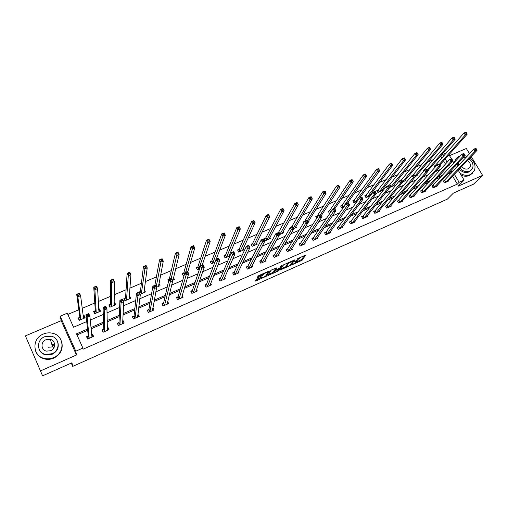 <?xml version="1.0" encoding="UTF-8"?>
<svg xmlns="http://www.w3.org/2000/svg" width="508" height="508" viewBox="0 0 508 508"><rect width="100%" height="100%" fill="white"/><g stroke="black" fill="none" stroke-linecap="round" stroke-linejoin="round"><path stroke-width="0.76" d="M292.398 264.649L302.089 260.28L305.752 254.997L297.523 258.737C298.996 258.121 299.637 258.051 299.447 258.528L294.183 261.982L295.688 261.455C297.155 260.845 297.79 260.769 297.605 261.239L292.398 264.649M52.445 344.329L54.686 345.072M257.042 279.076L255.289 281.095L255.949 281.007L266.446 276.136L269.475 271.075L268.827 271.151L259.099 275.457L258.121 276.098L257.143 277.819L261.944 275.895L263.436 274.384C265.5 272.758 266.954 272.123 267.805 272.459L265.817 275.8C263.798 277.387 262.357 278.022 261.499 277.711L261.817 277.165L261.163 277.247L257.042 279.076M266.446 276.136L266.065 275.387L266.446 276.136M42.577 375.837L25.4 335.883L42.577 375.837L71.933 362.782L72.727 366.376L447.427 199.098L453.39 193.123L473.551 184.163L482.6 175.368L458.045 186.233L464.115 180.105L459.13 182.302L457.346 184.118L83.045 349.212L82.88 348.063L75.768 351.199L60.192 316.192L67.272 313.201L73.558 327.241L86.716 321.583M40.507 370.91L76.473 354.997L75.768 351.199M280.276 269.983L291.179 265.132L294.646 259.918L283.547 264.839L280.276 269.983M277.914 271.234L267.856 275.507L270.904 270.44L271.894 269.792L276.657 267.894L275.361 269.989L275.996 269.913L279.673 268.072L281.057 265.881L282.188 265.379L278.886 270.599L277.914 271.234L277.692 270.802M482.6 175.368L471.189 156.521M469.532 153.778L466.344 148.507L449.497 155.664M71.272 363.074L72.727 366.376M457.346 184.118L452.59 176.13M451.034 173.514L450.628 172.841L447.707 174.104M440.912 177.057L436.016 179.178M429.304 182.086L424.186 184.309M417.57 187.185L412.21 189.509M405.689 192.335L400.094 194.761M393.668 197.549L387.833 200.082M381.508 202.825L375.418 205.467M369.202 208.166L362.858 210.922M356.743 213.576L350.139 216.44M344.132 219.043L337.261 222.028M331.368 224.58L324.225 227.686M318.446 230.188L311.023 233.413M305.365 235.864L297.656 239.211M292.119 241.611L284.118 245.085M278.708 247.428L270.408 251.035M265.125 253.321L256.521 257.061M251.371 259.29L242.449 263.163M237.446 265.335L228.2 269.342M223.336 271.456L213.766 275.609M209.042 277.654L199.136 281.953M194.564 283.94L184.315 288.385M179.895 290.303L169.291 294.9M165.036 296.748L154.07 301.511M149.974 303.282L138.64 308.204M134.709 309.905L122.999 314.992M119.247 316.617L107.144 321.869M103.569 323.418L91.065 328.841M87.674 330.314L77.006 334.943M444.417 180.511L443.255 181.019L444.379 182.905L448.672 181.026L448.393 180.55M433.172 185.42L431.997 185.934L433.114 187.839L437.458 185.934L437.172 185.439M421.792 190.386L420.605 190.9L421.723 192.824L426.117 190.9L425.818 190.379M410.286 195.409L409.08 195.929L410.197 197.866L414.649 195.917L414.331 195.377M398.64 200.489L397.427 201.016L398.545 202.965L403.041 200.997L402.717 200.431M386.867 205.626L385.635 206.159L386.753 208.121L391.3 206.134L390.97 205.543M374.955 210.826L373.71 211.366L374.821 213.347L379.425 211.328L379.076 210.712M362.903 216.084L361.639 216.63L362.75 218.624L367.411 216.586L367.049 215.938M350.704 221.405L349.428 221.964L350.539 223.971L355.251 221.907L354.876 221.221M338.366 226.79L337.077 227.355L338.182 229.375L342.951 227.292L342.557 226.568M325.876 232.239L324.568 232.81L325.679 234.848L330.505 232.734L330.092 231.978M313.239 237.757L311.918 238.335L313.023 240.386L317.906 238.252L317.475 237.446M300.444 243.338L299.11 243.923L300.215 245.993L305.156 243.827L304.698 242.97M287.496 248.99L286.144 249.58L287.249 251.663L292.252 249.472L291.77 248.564M274.396 254.705L273.025 255.302L274.123 257.41L279.19 255.194L278.676 254.216M261.125 260.496L259.74 261.099L260.839 263.22L265.963 260.979L265.424 259.931M247.694 266.357L246.291 266.967L247.383 269.107L252.578 266.833L252 265.709M234.099 272.294L232.677 272.91L233.769 275.069L239.027 272.764L238.404 271.545M220.326 278.301L218.891 278.93L219.977 281.102L225.298 278.771L224.631 277.444M206.381 284.385L204.927 285.02L206.013 287.211L211.404 284.855L210.68 283.401M192.265 290.544L190.786 291.192L191.872 293.402L197.333 291.008L196.539 289.408M177.959 296.786L176.466 297.44L177.546 299.669L183.077 297.25L182.207 295.459M163.474 303.111L161.963 303.771L163.036 306.019L168.643 303.568L167.672 301.555M148.806 309.512L147.269 310.178L148.342 312.445L154.019 309.963L152.914 307.715M133.941 316.001L132.385 316.675L133.452 318.961L139.205 316.446L137.89 314.274M118.878 322.567L117.304 323.259L118.37 325.565L124.193 323.012L123.127 320.713L122.663 320.923M103.619 329.228L102.025 329.927L103.086 332.251L108.991 329.667L107.925 327.349L107.226 327.654M88.157 335.978L86.544 336.683L87.598 339.026L93.58 336.41L92.519 334.074L91.586 334.48M441.935 158.223L440.874 156.445L439.833 156.883M433.527 159.556L428.104 161.849M421.875 164.49L416.236 166.878M410.089 169.481L404.228 171.958M398.164 174.53L392.074 177.108M386.093 179.641L379.774 182.315M373.882 184.81L367.322 187.592M361.525 190.043L354.724 192.926M349.015 195.345L341.967 198.33M336.353 200.704L329.051 203.797M323.539 206.134L315.976 209.334M310.566 211.626L302.736 214.941M297.428 217.189L289.331 220.618M284.131 222.821L275.755 226.371M270.662 228.524L262.001 232.194M257.029 234.302L248.075 238.087M243.218 240.151L233.972 244.062M229.229 246.069L219.678 250.114M215.062 252.07L205.2 256.248M200.711 258.147L190.532 262.458M186.176 264.306L175.666 268.757M171.444 270.542L160.604 275.133M156.521 276.86L145.339 281.597M141.402 283.267L129.864 288.15M126.073 289.757L114.179 294.792M110.547 296.335L98.279 301.523M94.799 303.003L82.163 308.356M78.842 309.759L67.824 314.427M445.446 164.135L443.522 160.89M435.527 165.475L434.365 165.97L435.102 167.221M424.282 170.275L423.107 170.777L423.539 171.514M428.238 170.256L428.561 170.802L427.838 171.113M412.909 175.127L411.823 175.806M416.89 175.082L417.22 175.654L415.176 176.53M401.409 180.042L400.228 180.588M405.416 179.965L405.759 180.562L402.361 182.016M389.776 185.007L388.563 185.522L389.668 187.452L394.164 185.528L393.802 184.906M378.009 190.03L376.784 190.551L377.882 192.494L382.429 190.551L382.06 189.897M366.103 195.11L364.865 195.644L365.963 197.599L370.345 195.726M370.18 194.945L370.503 195.516M354.063 200.254L352.806 200.787L353.905 202.762L357.118 201.384M341.878 205.454L340.608 205.994L341.706 207.982L343.725 207.118M329.552 210.718L328.263 211.264L329.362 213.265L330.156 212.928M317.075 216.04L315.773 216.599L316.719 218.338M304.451 221.431L303.13 221.996L303.625 222.91M308.623 221.044L309.105 221.939L307.873 222.466M291.675 226.886L290.36 227.489M295.866 226.441L296.367 227.387L293.649 228.549M278.746 232.404L277.412 233.02M282.95 231.896L283.483 232.905L279.241 234.721M265.659 237.992L264.287 238.576L265.373 240.659L270.434 238.493L269.869 237.414M252.406 243.649L251.022 244.24L252.108 246.336L257.232 244.145L256.629 242.989M238.995 249.371L237.592 249.968L238.677 252.082L243.859 249.866L243.224 248.622M225.419 255.168L223.996 255.772L225.076 257.905L229.997 255.803M229.641 254.311L230.181 255.365M211.671 261.036L210.236 261.652L211.309 263.798L214.903 262.261M197.752 266.979L196.298 267.602L197.371 269.767L199.6 268.815M183.655 272.999L182.181 273.628L183.248 275.812L184.08 275.457M187.833 271.704L188.493 273.564M169.38 279.089L167.888 279.73L168.58 281.165M173.514 277.597L174.473 279.565L172.618 280.365M159.144 286.131L158.68 285.166L158.991 283.521L160.064 285.737L156.515 287.255M154.921 285.261L153.429 285.947M140.183 294.246L145.466 291.986L144.208 289.833M140.272 291.516L138.76 292.208M125.438 297.847L123.888 298.507L124.949 300.768L130.683 298.31L129.623 296.062L129.235 296.228M110.414 304.26L108.839 304.933L109.893 307.213L115.703 304.724L114.649 302.451L114.059 302.704M95.187 310.763L93.593 311.442L94.64 313.741L100.533 311.22L99.485 308.928L98.679 309.27M79.756 317.348L78.149 318.04L79.191 320.358L85.16 317.798L84.112 315.493L83.096 315.925M76.473 354.997L61.208 320.669L25.4 335.883M61.208 320.669L60.192 316.192M440.874 156.445L442.557 154.502L446.742 152.73M87.535 329.057L76.511 333.839L82.88 348.063M452.78 171.653L452.374 170.974L449.44 172.244M442.614 175.203L437.699 177.33M430.962 180.251L425.818 182.48M419.17 185.356L413.791 187.687M407.238 190.525L401.618 192.964M395.167 195.758L389.299 198.304M382.949 201.054L376.828 203.708M370.58 206.413L364.211 209.175M358.064 211.836L351.428 214.713M345.396 217.329L338.493 220.32M332.569 222.885L325.387 225.996M319.583 228.511L312.122 231.743M306.438 234.207L298.691 237.566M293.129 239.973L285.083 243.459M279.648 245.815L271.304 249.434M265.995 251.733L257.34 255.48M252.171 257.721L243.199 261.607M238.163 263.792L228.873 267.818M223.984 269.939L214.357 274.104M209.614 276.161L199.65 280.479M195.053 282.473L184.741 286.937M180.302 288.861L169.64 293.484M165.354 295.339L154.324 300.12M150.209 301.904L138.805 306.845M134.855 308.553L123.076 313.658M119.297 315.297L107.124 320.573M103.524 322.129L90.951 327.584M459.13 182.302L454.343 174.276M448.951 154.762L451.345 158.763M452.641 160.922L453.86 162.96M455.511 165.716L456.609 167.564M458.197 170.218L464.115 180.105M447.656 166.389L449.237 165.71L448.856 165.075M447.161 162.223L445.224 158.972M443.624 156.293L442.557 154.502M90.253 320.065L103.283 314.465M107.004 312.858L119.615 307.442M123.52 305.759L135.719 300.514M139.808 298.755L151.6 293.688M155.861 291.852L167.265 286.95M171.691 285.045L182.715 280.308M187.306 278.333L197.955 273.755M202.698 271.716L212.985 267.291M217.888 265.182L227.819 260.915M232.867 258.743L242.456 254.622M247.65 252.387L256.896 248.412M262.23 246.12L271.151 242.284M276.619 239.935L285.217 236.233M290.817 233.826L299.104 230.264M304.832 227.8L312.807 224.371M318.662 221.856L326.339 218.554M332.308 215.989L339.7 212.808M345.789 210.191L352.889 207.137M359.093 204.47L365.912 201.543M372.224 198.825L378.771 196.012M385.191 193.25L391.478 190.551M397.999 187.744L404.019 185.153M410.648 182.309L416.414 179.826M423.132 176.936L428.657 174.561M435.47 171.628L440.747 169.361M450.628 172.841L452.374 170.974M152.946 307.708L152.648 309.315M144.405 289.75L144.17 291.471M138.132 314.166L137.922 315.868M129.623 296.062L129.483 297.885M123.127 320.713L123.019 322.542M114.649 302.451L114.618 304.419M107.925 327.349L107.95 329.362M99.485 308.928L99.587 311.106M92.519 334.074L92.723 336.379M84.112 315.493L84.411 317.995M297.358 261.595L301.669 259.48L304.521 255.346M293.23 260.591L293.459 260.242M280.981 268.872L286.487 266.427M289.604 265.754L293.313 260.744L292.887 260.788L288.544 263.373L286.518 266.49C286.328 266.96 286.976 266.884 288.461 266.262L289.604 265.754M286.258 265.989L288.068 262.63M273.971 271.99L268.516 274.409M275.539 268.18L274.987 269.265M279.375 268.338L279.006 268.929M274.041 272.123C274.872 272.447 276.295 271.818 278.321 270.224L279.063 269.043L278.441 269.113L274.771 270.948L274.041 272.123L273.755 271.564M275.146 269.57L274.339 270.129L274.771 270.948L274.345 270.129L273.621 271.304M257.759 276.733L261.518 275.069L262.865 273.793M267.837 272.269L268.389 271.348M255.899 280.016L261.423 277.565M439.909 164.967L467.195 134.175L465.271 134.976L464.052 132.963L434.543 166.275M465.506 132.747L464.052 132.963L465.969 132.163L466.274 132.423L465.506 132.747L465.995 133.553L466.763 133.229L466.274 132.423M465.995 133.553L465.271 134.976L439.458 164.217M466.763 133.229L467.195 134.175M445.535 182.397L475.12 151.181L477.037 150.355L447.516 181.534M443.421 181.286L473.881 149.142L475.799 148.323L476.129 148.615L475.361 148.946L475.856 149.758L476.625 149.428L476.129 148.615M475.856 149.758L475.12 151.181L473.881 149.142L475.361 148.946M477.037 150.355L476.625 149.428M459.962 173.158C463.512 175.431 466.985 175.901 470.383 174.568L474.434 170.491C475.964 165.748 474.459 161.531 469.932 157.848M467.144 156.331L464.839 155.683M460.35 155.893L459.359 156.248C457.225 157.194 455.771 158.756 455.009 160.941L454.73 162.008M461.213 175.254C464.147 176.466 466.903 176.543 469.481 175.476L472.338 173.355M471.005 170.326L468.827 171.99C465.322 173.184 462.14 172.206 459.289 169.069M460.096 168.218C462.953 171.361 466.141 172.339 469.659 171.145L472.618 168.148C473.697 164.567 472.484 161.468 468.986 158.845M465.976 157.582L463.144 157.505M463.62 160.09L460.978 162.909M461.759 166.459C463.582 168.808 465.741 169.583 468.236 168.789L470.16 166.821C470.853 164.294 469.913 162.217 467.341 160.579M469.487 167.9L469.525 167.475M458.28 162.731L458.603 165.443M457.797 166.3L457.479 163.595M456.216 158.655L453.866 162.947M53.657 357.569C65.113 353.073 64.529 336.061 53.016 333.369C49.778 332.486 46.565 332.708 43.364 334.029C31.413 338.468 32.442 356.635 44.945 358.553C47.917 359.112 50.819 358.788 53.657 357.569M35.712 351.288C37.408 355.441 40.557 358.038 45.142 359.093C48.108 359.651 50.997 359.327 53.829 358.115C60.484 354.565 63.163 349.364 61.862 342.506M57.956 342.76C59.03 347.802 57.112 351.631 52.203 354.254L45.834 354.933C42.488 354.12 40.227 352.177 39.059 349.104M52.045 353.739C60.363 350.501 59.9 338.106 51.486 336.233L44.615 336.747C36.03 339.96 36.728 352.952 45.657 354.419L52.045 353.739M45.93 339.757C40.43 341.827 40.85 350.133 46.545 351.123L50.717 350.704C56.109 348.621 55.785 340.57 50.305 339.401L45.93 339.757M50.336 339.414L52.584 346.894L54.083 347.51M54.547 346.177L52.095 345.294M48.374 347.237L52.584 346.894M427.704 170.872L455.162 139.205L453.219 140.018L451.993 137.986L423.291 171.088M453.441 137.77L451.993 137.986L453.936 137.179L454.222 137.446L453.441 137.77L453.93 138.582L454.711 138.259L454.222 137.446M453.93 138.582L453.219 140.018L427.247 170.072M454.711 138.259L455.162 139.205M416.039 176.162L442.976 144.291L441.007 145.117L439.788 143.072L412.801 175.216M441.23 142.862L439.788 143.072L441.757 142.253L442.017 142.532L441.23 142.862L441.719 143.681L442.506 143.351L442.017 142.532M441.719 143.681L441.007 145.117L414.896 176.054M442.506 143.351L442.976 144.291M434.289 187.325L463.055 156.343L464.998 155.512L436.289 186.449M432.162 186.214L461.816 154.292L463.76 153.46L464.064 153.765L463.29 154.102L463.785 154.921L464.56 154.591L464.064 153.765M463.785 154.921L463.055 156.343L461.816 154.292L463.29 154.102M464.998 155.512L464.56 154.591M422.91 192.303L450.844 161.576L452.812 160.731L424.936 191.414M420.77 191.192L449.605 159.506L451.574 158.667L451.86 158.985L451.072 159.322L451.561 160.147L452.355 159.81L451.86 158.985M451.561 160.147L450.844 161.576L449.605 159.506L451.072 159.322M452.812 160.731L452.355 159.81M404.559 181.077L430.644 149.447L428.65 150.279L427.431 148.215L401.276 180.149L402.507 182.27L378.187 211.874M428.86 148.012L427.431 148.215L429.419 147.39L429.66 147.682L428.86 148.012L429.349 148.838L430.149 148.507L429.66 147.682M429.349 148.838L428.65 150.279L402.514 181.953M430.149 148.507L430.644 149.447M392.951 186.049L418.154 154.667L416.141 155.505L414.922 153.429L388.753 185.858M416.344 153.232L414.922 153.429L416.935 152.591L417.151 152.895L416.344 153.232L416.833 154.064L417.64 153.727L417.151 152.895M416.833 154.064L416.141 155.505L390.881 186.931M417.64 153.727L418.154 154.667M381.203 191.071L405.511 159.95L403.466 160.801L402.247 158.706L378.257 189.795L376.974 190.9M403.663 158.515L402.247 158.706L404.292 157.855L404.482 158.178L403.663 158.515L404.152 159.353L404.971 159.01L404.482 158.178M404.152 159.353L403.466 160.801L379.114 191.967M404.971 159.01L405.511 159.95M411.397 197.339L438.48 166.865L440.468 166.014L413.449 196.444M409.251 196.228L437.242 164.782L439.236 163.932L439.496 164.262L438.696 164.605L439.191 165.437L439.991 165.094L439.496 164.262M439.191 165.437L438.48 166.865L437.242 164.782L438.696 164.605M440.468 166.014L439.991 165.094M399.758 202.432L425.958 172.231L427.971 171.367L401.828 201.524M397.599 201.32L424.726 170.129L426.739 169.266L426.974 169.609L426.168 169.951L426.663 170.796L427.469 170.453L426.974 169.609M426.663 170.796L425.958 172.231L424.726 170.129L426.168 169.951M427.971 171.367L427.469 170.453M387.979 207.588L413.277 177.66L415.322 176.784L390.074 206.667M385.813 206.477L412.045 175.539L414.09 174.669L414.299 175.025L413.48 175.374L413.976 176.219L414.795 175.87L414.299 175.025M413.976 176.219L413.277 177.66L412.045 175.539L413.48 175.374M415.322 176.784L414.795 175.87M401.955 181.362L402.507 182.27L400.437 183.159L399.205 181.026L401.276 180.143L401.46 180.505L400.634 180.861L401.123 181.718L401.955 181.362L401.46 180.505M376.066 212.801L400.437 183.159L401.123 181.718M373.888 211.69L375.202 210.598L399.205 181.026L400.634 180.861M361.829 216.967L363.144 215.862L386.201 186.576L388.296 185.68L389.528 187.833L366.154 217.138M388.95 186.925L389.528 187.833L387.433 188.728L386.201 186.576L387.617 186.423L388.112 187.281L388.95 186.925L388.461 186.061L387.617 186.423M364.014 218.072L387.433 188.728L388.112 187.281M388.296 185.68L388.461 186.061M349.618 222.307L350.939 221.183L373.031 192.195L375.152 191.294L376.377 193.459L353.987 222.46M375.78 192.557L376.377 193.459L374.256 194.367L373.031 192.195L374.44 192.049L374.929 192.919L375.78 192.557L375.285 191.687L374.44 192.049M351.815 223.412L374.256 194.367L374.929 192.919M375.152 191.294L375.285 191.687M341.655 227.825L363.061 199.161L360.915 200.082L359.683 197.898L361.836 196.977L363.061 199.161L361.944 197.383L361.086 197.752L361.575 198.628L362.439 198.26M339.471 228.81L360.915 200.082L361.575 198.628M337.268 227.711L338.595 226.574L359.683 197.898L361.086 197.752M361.836 196.977L361.944 197.383M324.771 233.178L326.104 232.023L346.17 203.664L348.348 202.736L349.574 204.94L329.203 233.305M348.92 204.045L349.574 204.94L347.396 205.873L346.17 203.664L347.555 203.53L348.05 204.419L348.92 204.045L348.431 203.162L347.555 203.53M326.981 234.277L348.05 204.419M348.348 202.736L348.431 203.162M312.122 238.709L313.461 237.541L332.473 209.512L334.677 208.572L335.902 210.795L316.592 238.824M335.223 209.899L335.902 210.795L333.699 211.741L332.473 209.512L333.851 209.385L334.34 210.28L335.223 209.899L334.734 209.01L333.851 209.385M314.344 239.808L334.34 210.28M334.677 208.572L334.734 209.01M299.32 244.31L300.66 243.122L318.599 215.436L320.834 214.484L322.053 216.726L303.879 244.386M321.348 215.837L322.053 216.726L319.818 217.684L318.599 215.436L319.964 215.316L320.453 216.218L321.348 215.837L320.859 214.935L319.964 215.316M301.549 245.408L320.453 216.218M320.834 214.484L320.859 214.935M286.36 249.98L287.712 248.774L304.533 221.437L306.8 220.472L308.019 222.733L290.906 250.063M307.283 221.85L308.019 222.733L305.752 223.704L304.533 221.437L305.886 221.329L306.375 222.237L307.283 221.85L306.794 220.942L305.886 221.329M288.601 251.073L306.375 222.237M306.8 220.472L306.794 220.942M273.24 255.727L274.599 254.495L290.284 227.52L292.583 226.543L293.795 228.822L277.793 255.746M293.033 227.946L293.795 228.822L291.503 229.806L290.284 227.52L291.624 227.419L292.113 228.34L293.033 227.946L292.544 227.032L291.624 227.419M275.495 256.807L292.113 228.34M275.698 256.603L274.599 254.495L275.698 256.603M292.583 226.543L292.544 227.032M259.963 261.537L261.322 260.293L275.844 233.686L278.168 232.696L279.381 234.994L264.585 261.582M278.587 234.118L279.381 234.994L277.057 235.991L275.844 233.686L277.171 233.597L277.654 234.518L278.587 234.118L278.105 233.197L277.171 233.597M262.223 262.617L277.654 234.518M262.42 262.414L261.328 260.286L262.42 262.414M278.168 232.696L278.105 233.197M246.526 267.424L247.891 266.148L261.201 239.941L263.563 238.931L264.77 241.256L251.181 267.449M263.95 240.379L264.77 241.256L262.414 242.265L261.201 239.941L262.515 239.852L263.004 240.786L263.95 240.379L263.462 239.452L262.515 239.852M248.787 268.491L263.004 240.786M247.879 266.167L248.977 268.3L247.891 266.148M263.563 238.931L263.462 239.452M237.744 272.917L237.915 273.253M232.912 273.38L234.271 272.11L246.361 246.272L248.755 245.25L249.961 247.593L237.611 273.387M249.104 246.729L249.961 247.593L247.567 248.622L246.361 246.272L247.663 246.202L248.152 247.136L249.104 246.729L248.622 245.789L247.663 246.202M235.185 274.447L248.152 247.136M235.363 274.263L234.283 272.085L235.375 274.237M248.755 245.25L248.622 245.789M224.022 278.835L224.225 279.241M219.132 279.419L220.51 278.098L231.318 252.698L233.744 251.663L234.95 254.025L223.869 279.4M234.061 253.162L234.95 254.025L232.524 255.06L231.318 252.698L232.607 252.628L233.089 253.581L234.061 253.162L233.578 252.216L232.607 252.628M221.418 280.473L233.089 253.581M233.744 251.663L233.578 252.216M210.121 284.817L210.363 285.305M205.181 285.528L206.559 284.182L216.065 259.207L218.523 258.159L219.723 260.541L209.95 285.49M218.802 259.69L219.723 260.541L217.265 261.595L216.065 259.207L217.335 259.15L217.818 260.109L218.802 259.69L218.326 258.731L217.335 259.15M207.467 286.576L217.818 260.109M218.523 258.159L218.326 258.731M196.037 290.855L196.329 291.446M191.046 291.719L192.43 290.347L200.596 265.811L203.092 264.744L204.286 267.151L195.859 291.656M203.333 266.306L204.286 267.151L201.797 268.224L200.596 265.811L201.854 265.767L202.336 266.732L203.333 266.306L202.857 265.341L201.854 265.767M193.345 292.754L202.336 266.732M203.092 264.744L202.857 265.341M181.769 296.945L182.118 297.669M176.733 297.993L178.124 296.589L184.912 272.51L187.439 271.431L188.633 273.856L181.591 297.898M187.649 273.012L188.633 273.856L186.106 274.942L184.912 272.51L186.157 272.472L186.633 273.444L187.649 273.012L187.166 272.04L186.157 272.472M179.045 299.015L186.633 273.444M187.439 271.431L187.166 272.04M369.322 196.158L392.703 165.297L390.639 166.16L389.42 164.052L366.344 194.881L365.061 195.999M390.823 163.868L389.42 164.052L391.484 163.189L392.703 165.297L391.655 163.519L390.823 163.868L391.312 164.713L392.138 164.363M391.312 164.713L390.639 166.16L367.208 197.066M391.655 163.519L391.484 163.189M359.772 197.86L379.736 170.72L377.641 171.59L376.428 169.462L354.298 200.019L353.009 201.155M377.825 169.285L376.428 169.462L378.517 168.593L379.736 170.72L378.663 168.935L377.825 169.285L378.308 170.136L379.146 169.786M378.308 170.136L355.162 202.222M378.663 168.935L378.517 168.593M347.497 203.098L366.598 176.206L364.477 177.089L363.264 174.942L342.113 205.226L340.817 206.375M364.655 174.771L363.264 174.942L365.385 174.06L366.598 176.206L365.5 174.422L364.655 174.771L365.138 175.635L365.989 175.279M365.138 175.635L342.976 207.435M365.5 174.422L365.385 174.06M334.804 208.794L353.295 181.762L351.149 182.664L349.936 180.499L329.775 210.49L328.479 211.658M351.314 180.334L349.936 180.499L352.082 179.603L353.295 181.762L352.171 179.972L351.314 180.334L351.796 181.197L352.66 180.842M351.796 181.197L333.07 209.258M352.171 179.972L352.082 179.603M321.38 215.487L339.82 187.395L337.642 188.303L336.436 186.125L317.297 215.817L315.989 216.999M337.801 185.966L336.436 186.125L338.607 185.217L339.82 187.395L338.671 185.604L337.801 185.966L338.284 186.836L339.154 186.474M338.284 186.836L320.478 214.63M338.671 185.604L338.607 185.217M307.81 222.345L326.168 193.097L323.964 194.018L322.751 191.821L304.667 221.209L303.359 222.409M324.11 191.668L322.751 191.821L324.955 190.9L326.168 193.097L324.993 191.3L324.11 191.668L324.593 192.551L325.476 192.183M324.593 192.551L307.118 221.063M324.993 191.3L324.955 190.9M295.091 227.933L312.331 198.882L310.102 199.815L293.376 228.035M310.718 198.342L311.614 197.968L311.131 197.079L310.236 197.453L310.718 198.342L310.102 199.815L308.896 197.593L291.579 226.968M310.236 197.453L308.896 197.593L311.125 196.666L312.331 198.882L311.614 197.968M311.131 197.079L311.125 196.666M282.137 233.483L298.317 204.737L296.056 205.683L294.85 203.441L278.251 232.855M296.183 203.308L294.85 203.441L297.11 202.501L298.317 204.737L297.085 202.933L296.183 203.308L296.666 204.203L297.567 203.829M296.666 204.203L279.832 234.467M297.085 202.933L297.11 202.501M269.075 239.071L284.112 210.668L281.819 211.626L280.619 209.372L265.855 237.776L264.528 239.039M281.94 209.245L280.619 209.372L282.912 208.413L284.112 210.668L282.854 208.858L281.94 209.245L282.423 210.147L283.337 209.766M282.423 210.147L266.744 240.068M282.854 208.858L282.912 208.413M255.848 244.735L269.723 216.681L267.399 217.653L266.198 215.379L252.597 243.44L251.269 244.716M267.5 215.259L266.198 215.379L268.522 214.408L269.723 216.681L268.434 214.871L267.5 215.259L267.983 216.173L268.916 215.779M267.983 216.173L253.492 245.745M268.434 214.871L268.522 214.408M242.468 250.463L255.13 222.777L252.774 223.761L251.581 221.469L239.185 249.155L237.852 250.469M252.87 221.355L251.581 221.469L253.936 220.485L255.13 222.777L253.816 220.961L252.87 221.355L253.352 222.275L254.298 221.882M253.352 222.275L240.081 251.485M253.816 220.961L253.936 220.485M229.216 256.134L229.032 255.765M228.911 256.267L240.347 228.956L237.954 229.953L236.76 227.641L225.603 254.953L224.263 256.292M238.042 227.533L236.76 227.641L239.154 226.644L240.347 228.956L239.001 227.139L238.042 227.533L238.519 228.467L239.478 228.067M238.519 228.467L226.498 257.296M239.001 227.139L239.154 226.644M216.243 259.131L225.355 235.223L222.936 236.233L221.742 233.896L211.849 260.826L210.502 262.191M223.012 233.801L221.742 233.896L224.161 232.886L225.355 235.223L223.977 233.394L223.012 233.801L223.488 234.734L224.46 234.334M223.488 234.734L212.744 263.182M223.977 233.394L224.161 232.886M202.203 265.125L210.16 241.573L207.702 242.595L206.515 240.24L197.904 266.808L196.571 268.161M207.766 240.151L206.515 240.24L208.972 239.217L210.16 241.573L208.75 239.744L207.766 240.151L208.242 241.097L209.226 240.684M208.242 241.097L198.825 269.145M208.75 239.744L208.972 239.217M187.738 272.028L194.748 248.006L192.265 249.047L191.078 246.666L183.813 272.79L182.467 274.212M192.316 246.59L191.078 246.666L193.567 245.631L194.748 248.006L193.313 246.177L192.316 246.59L192.792 247.548L193.789 247.129M192.792 247.548L185.68 272.18M193.313 246.177L193.567 245.631M173.514 279.978L173.126 279.184M172.987 280.206L179.127 254.533L176.606 255.588L175.425 253.187L169.297 279.171M168.954 279.533L168.18 280.34M176.644 253.124L175.425 253.187L177.946 252.139L179.127 254.533L177.654 252.698L176.644 253.124L177.121 254.083L178.13 253.663M177.121 254.083L171.247 278.34M177.654 252.698L177.946 252.139M158.559 286.379L163.284 261.156L160.725 262.223L159.55 259.798L154.845 285.344M160.757 259.747L159.55 259.798L162.109 258.737L163.284 261.156L161.779 259.315L160.757 259.747L161.227 260.718L162.249 260.286M161.227 260.718L156.242 286.683M161.779 259.315L162.109 258.737M144.589 292.36L144.024 291.173M143.942 292.64L147.218 267.868L144.621 268.954L143.453 266.51L140.418 291.313L139.363 292.506M144.64 266.459L143.453 266.51L146.044 265.424L147.218 267.868L145.675 266.027L144.64 266.459L145.11 267.443L146.145 267.005M145.11 267.443L141.338 293.751M145.675 266.027L146.044 265.424M129.851 298.672L129.159 297.199M125.082 300.711L124.308 299.396M129.14 298.977L130.918 274.676L128.289 275.781L127.121 273.31L125.578 297.65L124.32 299.085M128.289 273.272L127.121 273.31L129.75 272.212L130.918 274.676L129.343 272.834L128.289 273.272L128.759 274.263L129.813 273.825M128.759 274.263L128.289 275.781L126.498 300.107M129.343 272.834L129.75 272.212M114.916 305.06L114.046 303.397M110.09 307.13L109.334 306M114.141 305.397L114.389 281.584L111.716 282.702L110.553 280.206L110.541 304.063L109.328 305.492M111.709 280.187L110.553 280.206L113.227 279.095L114.389 281.584L112.776 279.737L111.709 280.187L112.173 281.184L113.246 280.733M112.173 281.184L111.716 282.702L111.468 306.54M112.776 279.737L113.227 279.095M162.249 304.368L163.068 306.007M167.297 303.092L167.723 303.968M162.262 304.324L163.633 302.914L169.005 279.298L171.571 278.206L172.758 280.657L167.132 304.222M171.736 279.819L172.758 280.657L170.193 281.75L169.005 279.298L170.231 279.273L170.707 280.257L171.736 279.819L171.26 278.835L170.231 279.273M164.554 305.352L170.707 280.257M171.571 278.206L171.26 278.835M147.593 310.871L148.425 312.414M152.629 309.277L153.137 310.35M147.618 310.718L148.952 309.321L152.87 286.188L155.473 285.077L156.661 287.547L152.489 310.636M155.6 286.715L156.661 287.547L154.057 288.665L152.87 286.188L154.083 286.169L154.559 287.166L155.6 286.715L155.124 285.725L154.083 286.169M149.879 311.779L154.559 287.166M155.473 285.077L155.124 285.725M132.759 317.481L133.591 318.903M137.738 315.481L138.367 316.814M132.791 317.195L134.08 315.805L136.506 293.173L139.141 292.049L140.329 294.545L137.655 317.125M139.23 293.719L140.329 294.545L137.687 295.675L136.506 293.173L137.7 293.167L138.17 294.17L139.23 293.719L138.754 292.716L137.7 293.167M135.007 318.281L138.17 294.17M139.141 292.049L138.754 292.716M117.748 324.225L118.561 325.476M122.618 321.672L123.4 323.361M117.767 323.755L119.012 322.383L119.901 300.26L122.58 299.117L123.755 301.638L122.625 323.698M122.618 300.819L123.755 301.638L121.075 302.787L119.901 300.26L121.075 300.266L121.545 301.282L122.618 300.819L122.149 299.809L121.075 300.266M119.945 324.872L121.075 302.787L121.545 301.282M122.58 299.117L122.149 299.809M99.784 311.537L98.711 309.81M94.894 313.633L94.139 311.982L94.196 312.763M98.946 311.899L97.619 288.595L94.907 289.725L93.751 287.211L95.307 310.566L94.139 311.982M94.882 287.198L93.751 287.211L96.457 286.08L97.619 288.595L96.431 287.75L95.968 286.741L94.882 287.198L95.345 288.201L96.431 287.75M95.345 288.201L94.907 289.725L96.234 313.061M95.968 286.741L96.457 286.08M102.572 331.121L102.546 330.403L103.34 332.143M107.239 328.219L108.242 329.997M102.546 330.403L103.746 329.044L103.054 307.454L105.772 306.292L106.947 308.839L107.398 330.365M105.772 308.026L106.947 308.839L104.229 310.001L103.054 307.454L104.21 307.473L104.68 308.496L105.772 308.026L105.302 307.01L104.21 307.473M104.68 331.553L104.229 310.001L104.68 308.496M105.772 306.292L105.302 307.01M84.455 318.103L83.706 316.44L83.147 316.319M79.502 320.224L78.753 318.554L78.924 319.767M83.553 318.491L80.601 295.7L77.851 296.85L76.695 294.31L79.87 317.157L78.753 318.554M77.813 294.31L76.695 294.31L79.445 293.167L80.601 295.7L79.375 294.869L78.911 293.853L77.813 294.31L78.276 295.326L79.375 294.869M78.276 295.326L77.851 296.85L80.804 319.665M78.911 293.853L79.445 293.167M87.249 338.252L87.122 337.134L87.909 338.893M91.624 334.893L92.088 334.969L92.875 336.715M87.122 337.134L88.278 335.794L85.96 314.75L88.716 313.576L89.884 316.141L91.967 337.115M88.671 315.341L89.884 316.141L87.128 317.322L85.96 314.75L87.097 314.782L87.567 315.811L88.671 315.341L88.202 314.312L87.097 314.782M89.218 338.322L87.128 317.322L87.567 315.811M88.716 313.576L88.202 314.312M301.669 259.48L302.089 260.28M300.692 260.115L301.117 260.915M290.836 264.478L291.179 265.132M280.632 269.418L280.892 269.907M288.138 262.598L288.544 263.373M286.099 265.671L286.525 266.478L286.093 265.678M268.218 274.898L268.491 275.425M274.936 269.164L275.361 269.989M278.524 269.907L278.886 270.599M261.239 277.216L261.499 277.711M263.061 273.704L263.423 274.403M262.496 274.428L262.928 275.253M261.518 275.069L261.944 275.895M257.518 277.165L257.81 277.736M265.252 276.327L265.481 276.765M255.657 280.441L255.949 281.007M435.794 165.24L436.213 165.957M435.616 165.405L436.055 166.141M445.63 182.328L444.513 180.435M445.808 182.169L444.69 180.276M434.378 187.249L433.26 185.35M434.556 187.096L433.438 185.191M422.999 192.234L421.881 190.309M423.177 192.075L422.059 190.157M401.663 179.807L402.768 181.718M401.498 179.965L402.603 181.877M390.03 184.772L391.128 186.696M389.865 184.931L390.97 186.861M378.257 189.795L379.355 191.738M378.098 189.954L379.197 191.897M411.493 197.269L410.375 195.332M411.658 197.11L410.547 195.18M399.847 202.362L398.729 200.412M400.012 202.209L398.901 200.26M388.068 207.518L386.956 205.556M388.233 207.359L387.121 205.397M376.155 212.731L375.037 210.756M376.314 212.579L375.202 210.598M364.096 218.002L362.985 216.014M364.255 217.849L363.144 215.862M351.898 223.342L350.787 221.336M352.05 223.19L350.939 221.183M339.554 228.746L338.449 226.72M339.706 228.594L338.595 226.574M327.063 234.207L325.958 232.169M327.209 234.061L326.104 232.023M314.42 239.738L313.315 237.687M314.566 239.592L313.461 237.541M301.625 245.339L300.526 243.269M301.765 245.193L300.66 243.122M288.677 251.003L287.579 248.92M288.811 250.863L287.712 248.774M275.571 256.743L274.472 254.641M262.299 262.547L261.201 260.426M248.863 268.427L247.771 266.287M235.261 274.377L234.169 272.224M221.488 280.403L220.396 278.232M221.596 280.27L220.51 278.098M207.537 286.506L206.451 284.321M207.645 286.372L206.559 284.182M193.415 292.691L192.329 290.481M193.516 292.557L192.43 290.347M179.108 298.952L178.029 296.723M179.203 298.818L178.124 296.589M366.344 194.881L367.449 196.837M366.192 195.04L367.29 196.996M354.298 200.019L355.397 201.994M354.146 200.177L355.244 202.152M342.113 205.226L343.211 207.213M341.96 205.378L343.059 207.366M329.775 210.49L330.689 212.147M329.629 210.642L330.556 212.331M317.297 215.817L317.779 216.7M317.157 215.97L317.652 216.891M278.949 232.181L280.041 234.245M278.822 232.334L279.908 234.398M266.941 239.859L265.855 237.776L266.941 239.852M265.728 237.922L266.821 239.998M252.603 243.427L253.689 245.529L252.597 243.44M252.482 243.58L253.568 245.675M239.185 249.155L240.265 251.269M239.065 249.301L240.151 251.416M225.603 254.953L226.682 257.086M225.489 255.099L226.568 257.232M211.849 260.826L212.922 262.973M211.741 260.966L212.814 263.119M197.917 266.77L198.996 268.935M197.815 266.91L198.888 269.075M183.813 272.79L184.461 274.104M183.718 272.929L184.404 274.32M140.418 291.313L141.478 293.554M140.335 291.452L141.395 293.688M125.578 297.65L126.632 299.904M125.501 297.783L126.556 300.038M110.541 304.063L111.595 306.343M110.471 304.197L111.525 306.476M164.617 305.289L163.538 303.047M164.706 305.162L163.633 302.914M149.936 311.715L148.863 309.448M150.025 311.582L148.952 309.321M135.071 318.218L133.998 315.938M135.147 318.091L134.08 315.805M120.002 324.809L118.936 322.51M120.078 324.688L119.012 322.383M95.307 310.566L96.355 312.865M95.244 310.699L96.291 312.998M104.737 331.489L103.676 329.165M104.807 331.368L103.746 329.044M79.87 317.157L80.918 319.475M79.813 317.284L80.855 319.602M89.268 338.258L88.214 335.915M89.332 338.137L88.278 335.794M297.18 260.439L297.44 260.928M299.047 257.772L299.276 258.21M263.081 273.698L263.436 274.384M262.496 274.434L262.922 275.26M468.255 168.783L470.16 166.821M455.009 160.941L454.146 161.881M45.834 354.933L45.657 354.419M44.945 358.553L45.142 359.093M221.583 280.295L220.491 278.124M207.626 286.41L206.54 284.22M193.497 292.595L192.411 290.386M179.184 298.863L178.098 296.634M239.173 249.174L240.259 251.289M225.59 254.978L226.67 257.111M211.83 260.858L212.909 263.004M197.904 266.808L198.977 268.973M183.794 272.834L184.448 274.155M140.392 291.376L141.453 293.611M125.552 297.713L126.606 299.974M110.515 304.14L111.569 306.419M164.681 305.213L163.608 302.965M150 311.645L148.927 309.378M135.122 318.154L134.048 315.874M120.047 324.758L118.986 322.453M95.282 310.648L96.329 312.947M104.781 331.445L103.715 329.12M79.845 317.24L80.886 319.557M89.306 338.22L88.246 335.871"/></g></svg>
